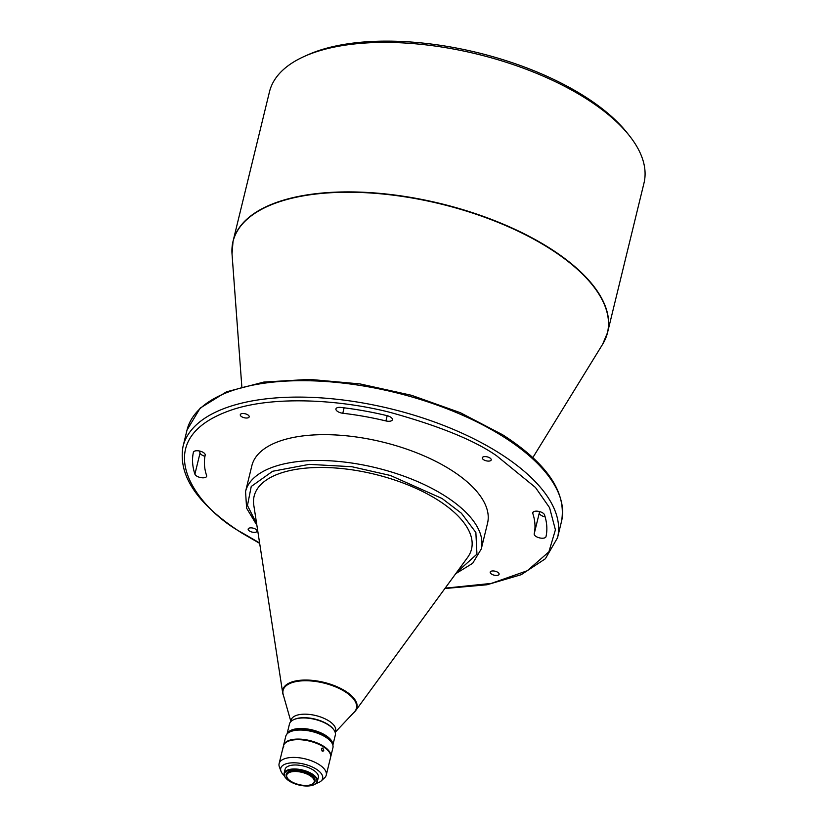 <?xml version="1.0" encoding="UTF-8"?>
<svg xmlns="http://www.w3.org/2000/svg" width="827" height="827" viewBox="0 0 827 827"><rect width="100%" height="100%" fill="white"/><g stroke="black" fill="none" stroke-linecap="round" stroke-linejoin="round"><path stroke-width="1.24" d="M497.72 572.263A4.58 2.036 -166.3 0 0 493.099 570.94A4.58 2.036 -166.3 0 0 490.204 572.108A4.58 2.036 -166.3 0 0 491.589 574.124A4.58 2.036 -166.3 0 0 496.21 575.458A4.58 2.036 -166.3 0 0 499.105 574.279A4.58 2.036 -166.3 0 0 497.72 572.263M489.832 457.92A4.58 2.036 -166.3 0 0 485.211 456.597A4.58 2.036 -166.3 0 0 482.317 457.765A4.58 2.036 -166.3 0 0 483.702 459.781A4.58 2.036 -166.3 0 0 488.323 461.104A4.58 2.036 -166.3 0 0 491.217 459.936A4.58 2.036 -166.3 0 0 489.832 457.92M247.8 414.834A4.58 2.036 -166.3 0 0 243.179 413.51A4.58 2.036 -166.3 0 0 240.285 414.689A4.58 2.036 -166.3 0 0 241.68 416.705A4.58 2.036 -166.3 0 0 246.291 418.028A4.58 2.036 -166.3 0 0 249.185 416.86A4.58 2.036 -166.3 0 0 247.8 414.834M255.688 529.187A4.58 2.036 -166.3 0 0 251.067 527.853A4.58 2.036 -166.3 0 0 248.172 529.032A4.58 2.036 -166.3 0 0 249.558 531.048A4.58 2.036 -166.3 0 0 254.178 532.371A4.58 2.036 -166.3 0 0 257.073 531.203A4.58 2.036 -166.3 0 0 255.688 529.187M545.127 516.875A6.068 2.698 13.7 0 1 541.189 515.366A6.068 2.698 13.7 0 1 539.349 512.719L534.201 533.828A6.068 2.698 -166.3 0 0 536.051 536.475A6.068 2.698 -166.3 0 0 542.161 538.222A6.068 2.698 -166.3 0 0 545.996 536.671A6.068 2.698 -166.3 0 0 545.996 536.651A181.278 80.705 -166.3 0 0 544.497 514.808A6.068 2.698 -166.3 0 0 538.48 511.334A6.068 2.698 -166.3 0 0 532.753 512.699A6.068 2.698 -166.3 0 0 532.795 513.453L533.136 512.047M387.201 415.692L385.92 420.933A6.068 2.698 -166.3 0 0 392.401 419.734A6.068 2.698 -166.3 0 0 387.088 415.661A181.278 80.705 -166.3 0 0 340.869 407.432A6.068 2.698 -166.3 0 0 335.938 408.91A6.068 2.698 -166.3 0 0 337.778 411.577A6.068 2.698 -166.3 0 0 342.791 413.252L344.115 407.825M196.692 476.073A6.068 2.698 -166.3 0 0 202.811 477.82A6.068 2.698 -166.3 0 0 206.636 476.269A6.068 2.698 -166.3 0 0 206.595 475.515A169.153 75.309 -166.3 0 1 205.189 455.139A6.068 2.698 -166.3 0 0 199.907 451.097A6.068 2.698 -166.3 0 0 193.394 452.286A6.068 2.698 -166.3 0 0 193.394 452.317A181.278 80.705 -166.3 0 0 194.903 474.15A6.068 2.698 -166.3 0 0 196.692 476.073M204.962 456.277A6.068 2.698 13.7 0 1 201.84 454.964A6.068 2.698 13.7 0 1 200.041 453.051A181.278 80.705 13.7 0 1 199.41 450.984M241.825 386.643L232.025 253.972L233.038 241.288L269.478 91.797A192.743 85.801 13.7 0 1 304.367 56.391A192.743 85.801 13.7 0 1 319.284 50.861A192.743 85.801 13.7 0 1 585.516 98.248A192.743 85.801 13.7 0 1 629.306 135.597A192.743 85.801 13.7 0 1 643.985 183.087L607.545 332.588A192.743 85.801 -166.3 0 0 549.066 247.749A192.743 85.801 -166.3 0 0 354.835 191.967A192.743 85.801 -166.3 0 0 233.038 241.288A192.743 85.801 -166.3 0 0 232.056 247.397M245.557 491.548A121.3 54.003 -166.3 0 1 276.9 465.787A121.3 54.003 -166.3 0 1 444.461 495.611A121.3 54.003 -166.3 0 1 481.262 549.004L487.548 523.212A121.3 54.003 -166.3 0 0 419.165 453.816A121.3 54.003 -166.3 0 0 283.185 439.985A121.3 54.003 -166.3 0 0 251.842 465.756L245.557 491.548L246.601 508.181L256.877 525.238M304.367 56.391L307.747 54.871A189.373 84.302 13.7 0 1 322.396 49.434A189.373 84.302 13.7 0 1 627.011 132.702L629.306 135.597M353.677 712.709A38.145 16.985 -166.3 0 0 355.6 710.713L467.596 557.439A111.872 49.806 -166.3 0 0 437.576 499.87A111.872 49.806 -166.3 0 0 315.687 467.534A111.872 49.806 -166.3 0 0 253.806 505.318L282.7 692.943A38.145 16.985 -166.3 0 0 283.496 695.6M335.235 732.588L335.648 730.903A22.908 10.203 -166.3 0 0 322.726 717.795A22.908 10.203 -166.3 0 0 297.048 715.179A22.908 10.203 -166.3 0 0 291.125 720.048L290.711 721.733M290.825 721.289L283.237 694.68A37.742 16.798 13.7 0 1 292.841 682.389A37.742 16.798 13.7 0 1 344.973 691.672A37.742 16.798 13.7 0 1 354.328 712.016L335.348 732.133M333.271 729.063A22.908 10.203 -166.3 0 0 333.043 728.773A22.908 10.203 -166.3 0 0 296.19 718.704A22.908 10.203 -166.3 0 0 294.412 719.356A22.908 10.203 -166.3 0 0 294.081 719.511M332.868 745.137L335.297 735.162A23.59 10.503 -166.3 0 0 333.508 729.352A23.59 10.503 -166.3 0 0 328.143 724.783A23.59 10.503 -166.3 0 0 295.559 718.983A23.59 10.503 -166.3 0 0 293.74 719.666A23.59 10.503 -166.3 0 0 289.471 723.997L287.041 733.962M332.847 745.034A23.59 10.503 -166.3 0 0 325.569 735.337A23.59 10.503 -166.3 0 0 302.517 728.535A23.59 10.503 -166.3 0 0 287.114 733.89M331.038 741.726A22.908 10.203 -166.3 0 0 324.98 736.061A22.908 10.203 -166.3 0 0 290.236 731.781M330.645 757.077A24.262 10.803 -166.3 0 0 330.728 756.788L332.93 747.753A24.262 10.803 -166.3 0 0 331.079 741.778L330.159 740.62A22.908 10.203 -166.3 0 0 324.949 736.175A22.908 10.203 -166.3 0 0 291.528 731.202L290.174 731.802A24.262 10.803 -166.3 0 0 285.78 736.268L283.589 745.292A24.262 10.803 -166.3 0 0 283.516 745.592M331.079 741.778A24.262 10.803 -166.3 0 0 325.569 737.074A24.262 10.803 -166.3 0 0 290.174 731.802M330.728 756.788A24.262 10.803 -166.3 0 0 323.367 746.109A24.262 10.803 -166.3 0 0 298.919 739.08A24.262 10.803 -166.3 0 0 283.589 745.292M316.214 783.355A21.564 9.604 -166.3 0 0 321.114 781.008L324.525 777.887A24.262 10.803 -166.3 0 0 326.252 775.116A24.262 10.803 -166.3 0 0 318.891 764.437A24.262 10.803 -166.3 0 0 294.443 757.418A24.262 10.803 -166.3 0 0 279.113 763.621A24.262 10.803 -166.3 0 0 279.371 766.877L280.973 771.219A21.564 9.604 -166.3 0 0 284.24 775.571M326.252 775.116L330.583 757.367A24.262 10.803 -166.3 0 0 323.223 746.688A24.262 10.803 -166.3 0 0 298.774 739.669A24.262 10.803 -166.3 0 0 283.444 745.882L279.113 763.621M322.861 748.156L321.362 748.931L322.148 751.081L323.75 750.451L322.861 748.156L322.096 748.073M322.148 751.081L323.068 751.298M321.114 781.008A21.564 9.604 -166.3 0 0 316.1 769.048A21.564 9.604 -166.3 0 0 291.58 762.856A21.564 9.604 -166.3 0 0 280.973 771.219M283.671 746.874C283.816 745.416 283.568 745.861 282.906 748.218L283.733 745.923M314.043 784.709A17.119 7.619 -166.3 0 0 314.25 784.616A17.119 7.619 -166.3 0 0 317.351 781.474A17.119 7.619 -166.3 0 0 312.161 773.938A17.119 7.619 -166.3 0 0 294.908 768.986A17.119 7.619 -166.3 0 0 284.095 773.369A17.119 7.619 -166.3 0 0 285.398 777.587A17.119 7.619 -166.3 0 0 285.542 777.762M317.351 781.474L318.323 777.483A17.119 7.619 -166.3 0 0 313.133 769.947A17.119 7.619 -166.3 0 0 295.88 764.996A17.119 7.619 -166.3 0 0 285.067 769.379L284.095 773.369M289.471 781.174A16.716 7.443 -166.3 0 0 313.846 784.802A16.716 7.443 -166.3 0 0 311.8 774.372A16.716 7.443 -166.3 0 0 291.207 769.73A16.716 7.443 -166.3 0 0 285.677 777.928A16.716 7.443 -166.3 0 0 289.471 781.174M315.025 781.339A14.824 6.595 -166.3 0 0 315.046 781.288A14.824 6.595 -166.3 0 0 310.538 774.754A14.824 6.595 -166.3 0 0 295.601 770.464A14.824 6.595 -166.3 0 0 286.235 774.258A14.824 6.595 -166.3 0 0 286.214 774.32M311.975 784.275A14.824 6.595 -166.3 0 0 312.327 784.12A14.824 6.595 -166.3 0 0 315.015 781.401A14.824 6.595 -166.3 0 0 310.518 774.878A14.824 6.595 -166.3 0 0 290.039 771.229A14.824 6.595 -166.3 0 0 286.204 774.382A14.824 6.595 -166.3 0 0 287.331 778.031A14.824 6.595 -166.3 0 0 287.579 778.321M310.559 784.833A14.152 6.296 -166.3 0 0 311.655 784.43A14.152 6.296 -166.3 0 0 309.277 775.209A14.152 6.296 -166.3 0 0 290.37 772.118A14.152 6.296 -166.3 0 0 287.796 778.61A14.152 6.296 -166.3 0 0 310.559 784.833M539.349 512.719A169.153 75.309 -166.3 0 0 539.576 511.582M534.201 533.828A169.153 75.309 -166.3 0 0 532.795 513.453M385.92 420.933A169.153 75.309 -166.3 0 0 342.791 413.252M282.906 748.218L282.762 749.148M232.025 253.972A192.691 85.781 13.7 0 1 342.316 192.298A192.691 85.781 13.7 0 1 548.952 248.079A192.691 85.781 13.7 0 1 602.604 344.311L607.545 332.588A192.743 85.801 -166.3 0 1 605.602 338.46M561.523 521.372L557.522 537.788A192.743 85.801 -166.3 0 0 499.043 452.938A192.743 85.801 -166.3 0 0 232.811 405.55A192.743 85.801 -166.3 0 0 183.015 446.487L187.016 430.071A192.743 85.801 13.7 0 1 236.811 389.135A192.743 85.801 13.7 0 1 503.043 436.522A192.743 85.801 13.7 0 1 561.523 521.372C566.671 492.199 547.05 463.347 502.682 434.795L460.36 412.704L411.536 395.306L359.921 383.904L309.412 379.376L263.813 382.064L226.495 391.812L200.175 408.114L187.016 430.071M353.501 712.884L355.6 710.713A38.145 16.985 -166.3 0 0 345.366 691.083A38.145 16.985 -166.3 0 0 303.798 680.063A38.145 16.985 -166.3 0 0 282.7 692.943L283.568 695.838M194.903 474.15L200.041 453.051M259.606 542.936L242.714 533.136C197.973 509.711 142.027 438.879 234.165 409.107C276.735 395.647 341.365 399.937 389.962 412.342C439.24 425.977 474.812 440.481 496.676 455.832L535.462 487.475L549.573 507.695L555.413 529.838L548.89 551.847L527.316 570.723L491.269 583.417L445.143 588.162M256.649 523.78L247.459 505.493L251.243 486.462L272.641 471.266L309.288 464.36L351.795 466.707L390.499 475.504L442.083 498.505L461.414 513.247L475.866 532.485L476.952 554.142L456.576 572.511M532.846 457.589L602.604 344.311M333.043 728.773L333.508 729.352M311.655 784.43L312.327 784.12M183.015 446.487C177.867 475.659 197.488 504.522 241.856 533.064L259.668 543.38M557.522 537.788L545.365 558.763L521.248 574.682L487 584.761L444.874 588.524M481.262 549.004L472.682 563.29L455.698 573.711M294.412 719.356L293.74 719.666M287.796 778.61L287.331 778.031"/></g></svg>
